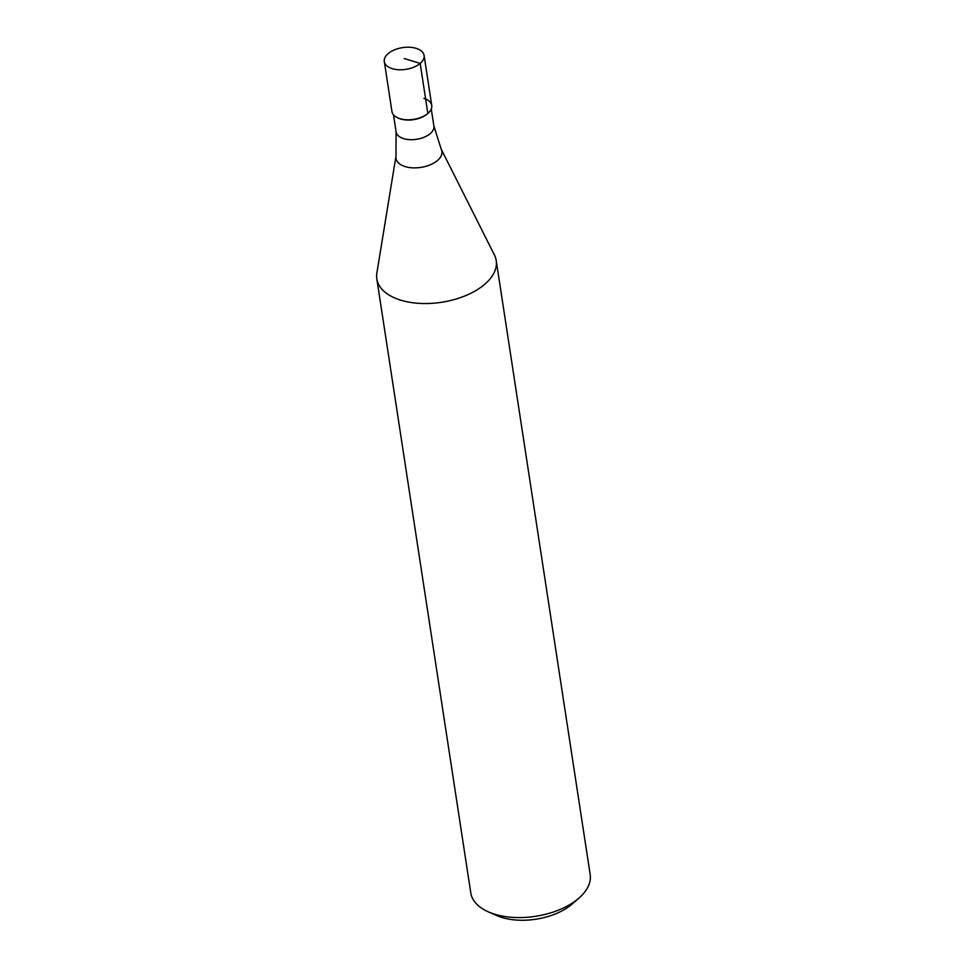<?xml version="1.0" encoding="UTF-8"?>
<svg xmlns="http://www.w3.org/2000/svg" width="967" height="967" viewBox="0 0 967 967"><rect width="100%" height="100%" fill="white"/><g stroke="black" fill="none" stroke-linecap="round" stroke-linejoin="round"><path stroke-width="1.45" d="M392.239 68.645A20.138 11 171.3 0 1 384.298 61.55A20.138 11 171.3 0 1 394.524 49.837A20.138 11 171.3 0 1 416.173 48.35A20.138 11 171.3 0 1 424.102 55.457A20.138 11 171.3 0 1 413.876 67.158A20.138 11 171.3 0 1 392.239 68.645M384.298 61.55L391.961 111.556A20.138 11 -8.7 0 0 399.891 118.663A20.138 11 -8.7 0 0 421.527 117.176A20.138 11 -8.7 0 0 431.753 105.463L424.102 55.457M428.03 113.284L427.354 113.876A19.122 10.444 171.3 0 1 400.616 118.989A19.122 10.444 171.3 0 1 398.682 118.264L397.848 117.901A20.138 11 171.3 0 0 399.891 118.663A20.138 11 171.3 0 0 428.03 113.284A20.138 11 171.3 0 0 423.824 98.368M441.23 149.208L494.427 254.998A60.401 32.987 171.3 0 1 496.216 260.546A60.401 32.987 171.3 0 1 465.538 295.672A60.401 32.987 171.3 0 1 400.616 300.133A60.401 32.987 171.3 0 1 376.816 278.822A60.401 32.987 171.3 0 1 376.864 272.984L395.987 156.122A23.244 12.692 171.3 0 0 405.137 166.578A23.244 12.692 171.3 0 0 431.838 164.088A23.244 12.692 171.3 0 0 441.23 149.208L433.893 126.073L431.282 109.017M376.816 278.822L470.784 892.855A60.401 32.987 -8.7 0 0 488.456 911.905A60.401 32.987 -8.7 0 0 494.572 914.166A60.401 32.987 -8.7 0 0 579.003 898.041A60.401 32.987 -8.7 0 0 590.184 874.579L496.216 260.546M488.456 911.905L496.736 915.544A50.332 27.487 -8.7 0 0 501.837 917.429A50.332 27.487 -8.7 0 0 572.198 903.988L579.003 898.041M404.206 58.503L420.186 63.435L427.837 113.453M393.472 114.795L396.083 131.863A19.122 10.444 -8.7 0 0 403.614 138.607A19.122 10.444 -8.7 0 0 424.175 137.193A19.122 10.444 -8.7 0 0 433.893 126.073M396.083 131.863L395.987 156.122"/></g></svg>

